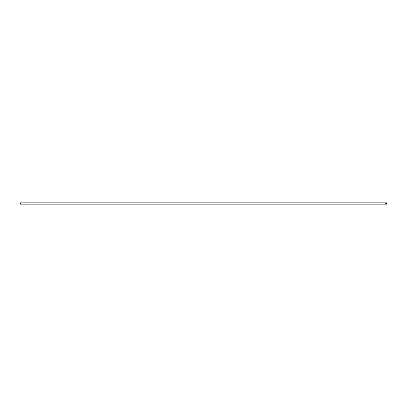 <?xml version="1.0" encoding="UTF-8"?>
<svg xmlns="http://www.w3.org/2000/svg" width="407" height="407" viewBox="0 0 407 407"><rect width="100%" height="100%" fill="white"/><g stroke="black" fill="none" stroke-linecap="round" stroke-linejoin="round"><path stroke-width="0.61" d="M385.261 204.156L20.35 204.156L20.35 202.844L386.65 202.844L386.65 204.156L385.261 204.156L385.261 202.844M25.9 204.156L25.9 202.844"/></g></svg>

